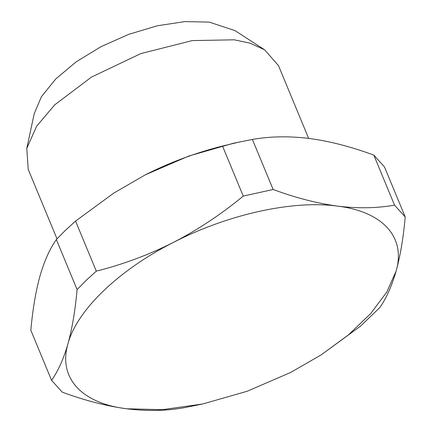 <?xml version="1.0" encoding="UTF-8"?>
<svg xmlns="http://www.w3.org/2000/svg" width="432" height="432" viewBox="0 0 432 432"><rect width="100%" height="100%" fill="white"/><g stroke="black" fill="none" stroke-linecap="round" stroke-linejoin="round"><path stroke-width="0.65" d="M26.779 148.403L34.214 113.708L41.456 96.649L55.739 78.98L76.07 61.911L101.018 46.661L128.763 34.333L157.394 25.774L184.88 21.6L209.228 22.108L234.922 30.575L264.708 49.847L249.988 43.151L234.257 39.814L192.278 40.586L140.832 53.584L91.454 77.101L54.756 104.819L36.65 126.171L26.779 148.403L28.22 169.382L56.997 238.864M308.632 138.38L278.527 65.702L264.708 49.847M113.8 193.077L75.568 221.092L96.298 271.145C123.061 264.422 148.765 254.842 173.41 242.406C197.921 229.743 221.195 214.31 243.248 196.101L222.518 146.048C195.755 152.771 170.051 162.351 145.4 174.787L113.8 193.077L145.4 174.787L188.86 156.011L233.404 143.257L252.396 139.439L273.127 189.486C295.585 197.802 317.034 203.342 337.473 206.107C357.604 208.602 376.628 208.289 394.546 205.151L373.815 155.104C351.135 146.734 329.681 141.194 309.463 138.488C289.138 135.994 270.119 136.307 252.396 139.439M373.815 155.104L384.491 166.946L405.221 216.999C403.358 237.784 400.313 255.825 396.095 271.134C391.775 286.173 386.311 298.366 379.69 307.708L360.488 326.16L321.084 354.937L348.467 334.859L370.71 313.567L386.824 292.01L396.095 271.134C406.091 237.346 382.882 211.599 337.473 206.107C292.739 199.967 227.772 214.342 173.41 242.406C118.676 270.054 76.923 310.181 67.97 343.737C72.187 328.455 75.227 310.408 77.096 289.597L56.365 239.549C49.756 248.87 44.285 261.063 39.96 276.118C35.743 291.4 32.702 309.447 30.834 330.259L51.565 380.306C58.174 370.985 63.644 358.792 67.97 343.737C57.969 377.525 81.178 403.277 126.587 408.769C106.153 406.004 84.699 400.464 62.24 392.153L51.565 380.306M222.518 146.048L240.154 141.82M56.365 239.549L65.48 230.256L75.568 221.092M202.646 403.996L183.659 407.819C165.742 410.951 146.718 411.264 126.587 408.769L162.373 409.676L202.646 403.996L247.196 391.246L290.65 372.465L321.084 354.937M394.546 205.151L405.221 216.999M243.248 196.101L273.127 189.486M77.096 289.597L86.216 280.309L96.298 271.145"/></g></svg>

